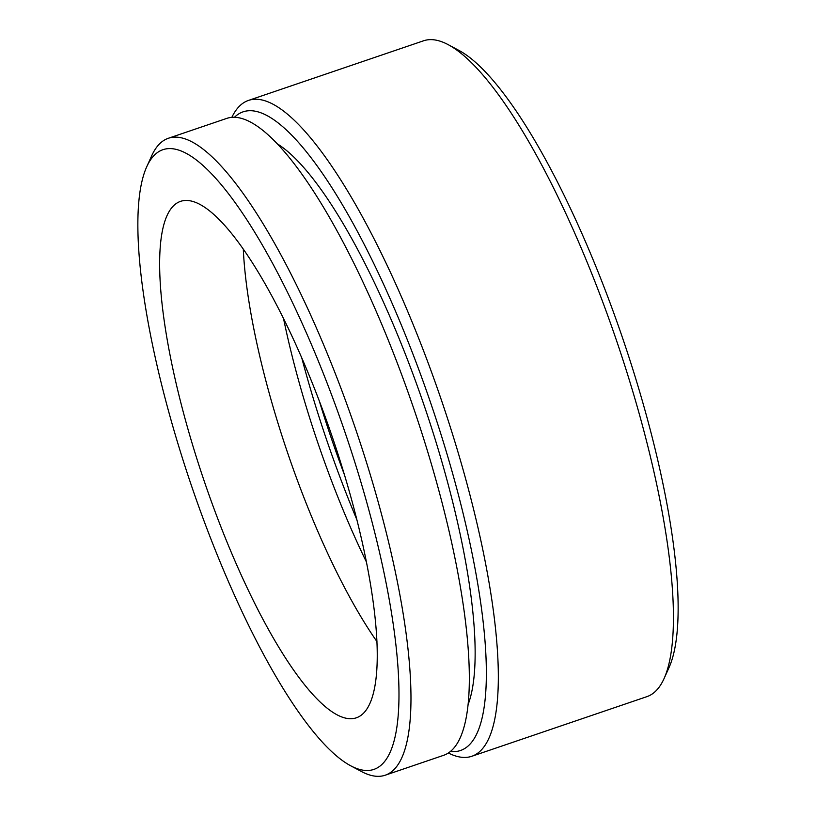 <?xml version="1.0" encoding="UTF-8"?>
<svg xmlns="http://www.w3.org/2000/svg" width="816" height="816" viewBox="0 0 816 816"><rect width="100%" height="100%" fill="white"/><g stroke="black" fill="none" stroke-linecap="round" stroke-linejoin="round"><path stroke-width="1.22" d="M206.866 528.503A327.328 81.294 -108.8 0 0 350.717 765.796A327.328 81.294 -108.8 0 0 330.021 390.68A327.328 81.294 -108.8 0 0 146.707 166.821A327.328 81.294 -108.8 0 0 206.866 528.503M146.707 166.821L151.664 155.846A336.416 83.548 71.2 0 1 168.31 138.292A336.416 83.548 71.2 0 1 340.068 385.917A336.416 83.548 71.2 0 1 385.244 775.2A336.416 83.548 71.2 0 1 361.335 771.467L350.717 765.796M450.463 751.465A337.324 83.783 -108.8 0 0 415.273 360.172A337.324 83.783 -108.8 0 0 234.457 117.29M231.846 117.351A346.423 86.037 71.2 0 1 248.462 100.429A346.423 86.037 71.2 0 1 425.32 355.419A346.423 86.037 71.2 0 1 471.842 756.269A346.423 86.037 71.2 0 1 448.351 753.005M448.157 44.645L458.776 50.317A337.324 83.783 71.2 0 1 607.033 294.862A337.324 83.783 71.2 0 1 669.018 667.59L664.071 678.565A346.423 86.037 -108.8 0 0 600.403 295.79A346.423 86.037 -108.8 0 0 448.157 44.645A346.423 86.037 -108.8 0 0 423.545 40.8L248.462 100.429M471.842 756.269L646.915 696.64A346.423 86.037 -108.8 0 0 664.071 678.565M283.54 318.597A286.406 71.135 -108.8 0 0 331.276 480.134A286.406 71.135 -108.8 0 0 366.455 562.051M301.747 357.847A320.056 79.489 -108.8 0 0 341.629 481.532A320.056 79.489 -108.8 0 0 356.918 519.853M319.24 400.809A300.043 74.521 -108.8 0 0 344.566 475.136M468.139 704.422A309.142 76.775 -108.8 0 0 409.969 366.109A309.142 76.775 -108.8 0 0 277.175 143.759M385.244 775.2L443.608 755.32A336.416 83.548 -108.8 0 0 398.432 366.047A336.416 83.548 -108.8 0 0 226.675 118.422L168.31 138.292M319.76 402.166A272.768 67.748 -108.8 0 0 180.499 201.379A272.768 67.748 -108.8 0 0 217.127 517.018A272.768 67.748 -108.8 0 0 356.388 717.794A272.768 67.748 -108.8 0 0 319.76 402.166M243.301 249.176A272.768 67.748 -108.8 0 0 300.492 488.621A272.768 67.748 -108.8 0 0 376.961 641.6"/></g></svg>
